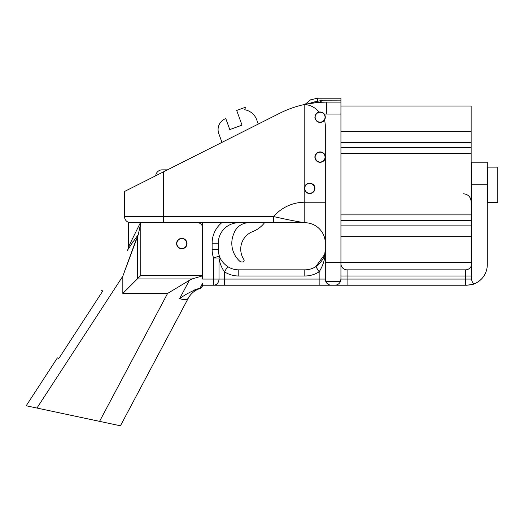 <?xml version="1.0" encoding="UTF-8"?>
<svg xmlns="http://www.w3.org/2000/svg" width="524" height="524" viewBox="0 0 524 524"><rect width="100%" height="100%" fill="white"/><g stroke="black" fill="none" stroke-linecap="round" stroke-linejoin="round"><path stroke-width="0.79" d="M227.737 266.624A20.508 20.508 0 0 0 238.78 269.847A20.508 20.508 0 0 1 227.737 266.624A20.508 20.508 0 0 0 238.78 269.847A20.508 20.508 0 0 1 227.737 266.624C223.368 263.526 220.584 259.989 219.386 256.013C220.584 259.989 223.368 263.526 227.737 266.624L224.423 271.805L224.423 279.076L325.306 279.076L325.306 262.609L340.934 262.609L340.934 100.143L323.105 100.189L319.332 102.357L326.635 102.101A104.171 104.171 0 0 0 279.751 113.243L163.586 171.793L163.586 216.576L273.633 216.576A41.01 41.01 0 0 1 304.798 202.225L304.798 190.173C306.664 195.59 315.173 193.919 314.891 188.352C315.16 182.784 306.678 181.108 304.798 186.531A5.207 5.207 0 0 0 304.798 190.173L305.734 191.751M314.479 190.376L313.673 191.699M310.673 193.467L307.09 192.871M310.693 193.461A5.207 5.207 0 0 0 312.605 184.055A7.29 7.29 0 0 1 312.225 184.107A7.29 7.29 0 0 0 312.618 184.055M314.891 157.108A5.207 5.207 0 0 0 320.099 162.309A5.207 5.207 0 0 0 325.306 157.108C326.714 153.964 318.002 147.172 314.891 157.102C318.002 167.012 326.694 160.272 325.306 157.102A5.207 5.207 0 0 0 320.099 151.901A5.207 5.207 0 0 0 314.891 157.108M304.798 186.531L304.798 104.414A104.171 104.171 0 0 1 307.162 103.935A104.171 104.171 0 0 0 304.798 104.414C310.902 105.193 315.631 107.761 318.992 112.116C321.494 111.907 323.243 112.555 324.251 114.062L325.306 117.206L324.631 119.773L325.306 124.81L325.306 262.609M323 121.529A5.207 5.207 0 0 0 318.992 112.116C316.686 112.568 315.317 114.265 314.891 117.206C316.358 125.02 324.159 122.354 324.631 119.773M471.666 184.749L471.666 279.076A6.15 6.15 0 0 0 474.01 283.91A20.508 20.508 0 0 0 487.287 264.725L487.287 184.749L471.666 184.749L471.666 162.198L487.287 162.198L487.287 184.749M340.934 262.609L340.934 279.076A6.15 6.15 0 0 1 340.508 281.329L340.934 279.076L465.515 279.076L465.515 276.004L347.084 276.004L347.084 285.226L202.65 285.226L202.65 283.176L199.991 288.174C201.668 287.447 202.559 286.163 202.65 284.329L201.917 286.667M304.464 222.726L130.673 222.726A6.15 6.15 0 0 1 124.522 216.576L124.522 191.476L163.586 171.793M163.586 222.726L140.799 222.726L163.586 222.726L163.586 216.576L124.522 216.576A6.15 6.15 0 0 0 130.673 222.726M340.934 263.696A6.15 6.15 0 0 0 347.084 269.847L465.515 269.847A6.15 6.15 0 0 0 471.666 263.696M238.78 276.004L238.78 269.847L304.798 269.847A20.508 20.508 0 0 0 315.841 266.624C322.489 261.483 325.64 255.725 325.306 249.345C325.627 257.297 323.577 264.784 319.155 271.805A26.659 26.659 0 0 1 304.798 276.004L238.78 276.004A26.659 26.659 0 0 1 224.423 271.805C221.482 267.528 219.674 262.93 218.999 258.011L218.999 279.076L224.423 279.076L224.423 285.226M212.122 243.234L218.272 243.234A20.508 20.508 0 0 1 238.78 222.726A20.508 20.508 0 0 0 218.272 243.234A20.508 20.508 0 0 1 238.78 222.726A20.508 20.508 0 0 0 218.272 243.234L218.272 249.345A20.508 20.508 0 0 0 219.386 256.013A6.15 3.203 161 0 1 218.999 258.011L213.569 258.011A26.659 26.659 0 0 1 212.122 249.345L212.122 243.234A26.659 26.659 0 0 1 221.744 222.726M340.934 102.101L326.635 102.101L326.635 114.062L324.251 114.062M154.469 176.385L155.7 175.763A6.511 6.511 0 0 1 162.185 169.861L167.411 169.861M172.376 167.359L221.973 142.364L218.783 133.6A11.718 11.718 0 0 1 225.785 118.581L229.794 129.592L242.029 125.138L236.691 110.453L245.501 107.25L244.747 109.752A15.628 15.628 0 0 1 256.714 119.793L258.273 124.07L279.751 113.243M124.522 191.476L124.522 216.576M319.332 102.357L308.394 103.713L313.273 102.193M212.122 249.345L218.272 249.345A20.508 20.508 0 0 0 219.386 256.013A20.508 20.508 0 0 1 218.272 249.345A20.508 20.508 0 0 0 219.386 256.013L213.569 258.011L213.569 285.226A6.15 5.43 90 0 0 218.999 279.076L202.65 279.076L202.65 222.726M472.491 284.421L466.786 285.226L334.777 285.226A6.15 6.15 0 0 0 340.934 279.076M325.306 279.076L325.732 281.329A6.15 6.15 0 0 0 331.456 285.226M324.683 254.376L315.841 266.624L319.155 271.805L319.155 285.226M323.105 100.189L313.49 102.095M324.998 255.07L325.306 249.693M273.633 222.726L273.633 216.576C287.159 219.628 297.547 221.678 304.798 222.726L304.798 202.225L325.306 202.225M466.786 285.226C471.273 284.781 473.683 284.342 474.01 283.91M325.306 243.234A20.508 20.508 0 0 0 304.798 222.726A20.508 20.508 0 0 1 325.306 243.234M314.891 117.206A5.207 5.207 0 0 0 315.035 118.417M316.869 121.286A5.207 5.207 0 0 0 321.788 122.131M308.158 183.38A7.29 7.29 0 0 0 308.505 183.544A7.29 7.29 0 0 1 308.145 183.374A5.207 5.207 0 0 0 304.47 188.358M318.992 112.116A5.207 5.207 0 0 0 318.284 112.319M317.57 112.653A5.207 5.207 0 0 0 316.876 113.112M316.234 113.715A5.207 5.207 0 0 0 315.684 114.442M315.258 115.287A5.207 5.207 0 0 0 314.983 116.217M313.11 102.265L311.42 102.927M317.492 100.66L317.492 98.204L340.934 98.204L340.934 100.143L321.775 100.143M247.806 222.726A1.565 1.565 0 0 1 247.485 222.792A15.812 15.812 0 0 0 234.045 233.128A24.222 24.222 0 0 0 240.13 261.561A1.565 1.565 0 0 0 241.158 261.948L242.573 261.948A1.565 1.565 0 0 0 243.876 259.518A18.812 18.812 0 0 1 253.085 231.438A27.137 27.137 0 0 0 264.188 223.165A1.565 1.565 0 0 0 264.437 222.726M176.608 243.562A5.207 5.207 0 0 0 181.815 248.769A5.207 5.207 0 0 0 187.022 243.562A5.207 5.207 0 0 0 181.815 238.355A5.207 5.207 0 0 0 176.608 243.562M26.2 405.766L57.404 357.846L26.2 405.766L99.573 421.361L167.595 293.433L122.832 293.433L140.733 275.532L202.65 275.532M128.426 222.726L128.426 246.942L128.426 222.726L140.38 222.726L128.426 246.942A6.15 6.15 0 0 1 127.43 250.302L131.793 243.601A6.15 3.399 33.1 0 0 131.393 240.247M202.65 227.933A5.207 5.207 0 0 0 197.437 222.726M140.799 222.726L140.733 275.532M202.65 284.656A4.1 4.1 0 0 1 199.834 288.547A20.508 20.508 0 0 0 188.182 298.385A20.508 20.508 0 0 1 199.834 288.547L199.454 288.331C192.131 290.84 185.509 294.285 179.608 298.673C184.409 300.029 187.264 299.931 188.182 298.385L120.435 425.796L99.573 421.361M58.695 358.691L102.743 291.036L58.695 358.691L57.404 357.846L58.695 358.691M102.743 291.036L101.453 290.198L102.743 291.036M181.998 299.813L182.961 299.918M184.776 299.741L185.345 299.597M186.498 299.204L187.356 298.824M179.608 298.673L189.341 280.36L167.595 293.433M122.832 293.433L122.832 276.155L138.303 234.582L131.793 243.601M136.338 239.193L124.581 271.203M189.341 280.36L192.092 278.932L202.65 275.821M140.733 222.975L138.303 234.582M194.384 290.008L198.622 288.541M199.454 288.331L199.991 288.174M186.76 243.562A4.945 4.945 0 0 0 181.815 238.617A4.945 4.945 0 0 0 176.863 243.562A4.945 4.945 0 0 0 181.815 248.507A4.945 4.945 0 0 0 186.76 243.562M314.629 188.352A4.945 4.945 0 0 0 309.684 183.407A4.945 4.945 0 0 0 304.732 188.352A4.945 4.945 0 0 0 309.684 193.297A4.945 4.945 0 0 0 314.629 188.352M325.044 157.102A4.945 4.945 0 0 0 320.099 152.157A4.945 4.945 0 0 0 315.147 157.102A4.945 4.945 0 0 0 320.099 162.047A4.945 4.945 0 0 0 325.044 157.102M340.934 262.269L471.142 262.269L471.142 236.658L340.934 236.658M340.934 225.864L471.142 225.864L471.142 220.552L340.934 220.552M340.934 214.879L471.142 214.879L471.142 153.408L340.934 153.408M340.934 106.018L471.142 106.018L471.142 153.408M471.142 214.879L471.142 220.552M471.142 225.864L471.142 236.658M325.044 117.206A4.945 4.945 0 0 0 320.099 112.254A4.945 4.945 0 0 0 315.147 117.206A4.945 4.945 0 0 0 320.099 122.151A4.945 4.945 0 0 0 325.044 117.206M497.8 167.136L497.8 202.362L487.549 202.362L487.549 167.136L497.8 167.136M471.666 174.499L471.142 174.499M471.666 195.007L471.142 195.007M340.508 281.329L325.732 281.329M340.934 114.062L326.635 114.062M304.798 276.004L304.798 269.847A20.508 20.508 0 0 0 315.841 266.624M465.515 285.226L465.515 279.076L471.666 279.076M471.666 276.004L465.515 276.004L465.515 269.847M347.084 269.847L347.084 276.004L340.934 276.004M122.832 276.155L36.949 408.052M137.327 236.782L137.327 278.932L192.092 278.932M340.934 147.735L471.142 147.735M471.142 142.423L340.934 142.423M340.934 131.622L471.142 131.622M325.306 249.365L324.749 254.081M317.492 98.204L310.562 99.829L305.066 104.355M463.327 193.775C468.076 194.24 470.676 196.847 471.142 201.589L471.142 201.478M469.275 196.52L470.31 198.079"/></g></svg>
